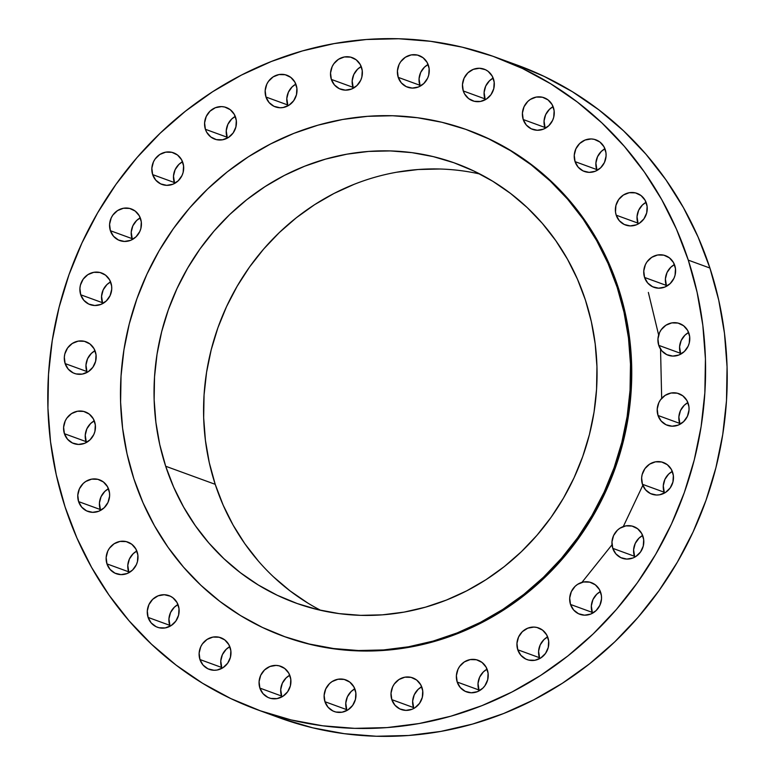 <?xml version="1.0" encoding="UTF-8"?>
<svg xmlns="http://www.w3.org/2000/svg" width="775" height="775" viewBox="0 0 775 775"><rect width="100%" height="100%" fill="white"/><g stroke="black" fill="none" stroke-linecap="round" stroke-linejoin="round"><path stroke-width="1.16" d="M86.771 371.487A16.837 15.82 -69.9 0 0 87.091 372.397L85.967 365.064L87.585 358.699L91.372 353.371L95.015 350.717A16.837 15.82 -69.9 0 0 86.771 371.487L65.129 363.591L86.771 371.487M95.335 351.627A16.837 15.82 110.1 0 1 91.256 369.22A16.837 15.82 110.1 0 1 74.458 373.424A16.837 15.82 110.1 0 1 65.129 363.591L68.239 369.113L73.16 372.882L76.086 373.918L82.295 374.093L88.185 371.758L92.874 367.263L95.625 361.315L96.042 354.785L94.056 348.702L89.958 343.964L84.388 341.31L78.178 341.136L72.288 343.461L67.599 347.956L64.838 353.913L64.325 357.159L65.129 363.591A16.837 15.82 110.1 0 1 69.217 345.999A16.837 15.82 110.1 0 1 86.006 341.794A16.837 15.82 110.1 0 1 95.335 351.627L95.335 351.627M102.358 302.676A16.837 15.82 -69.9 0 0 102.678 303.587L101.554 296.244L103.172 289.889L106.96 284.561L110.602 281.906A16.837 15.82 -69.9 0 0 102.358 302.676L80.716 294.781L102.358 302.676M110.922 282.817A16.837 15.82 110.1 0 1 106.843 300.409A16.837 15.82 110.1 0 1 90.045 304.614A16.837 15.82 110.1 0 1 80.716 294.781L83.826 300.293L88.747 304.062L94.753 305.505L100.924 304.41L106.32 300.933L110.108 295.604L111.726 289.24L111.629 285.975L109.643 279.882L105.545 275.144L99.975 272.49L93.765 272.316L87.875 274.65L83.187 279.136L80.426 285.093L79.912 288.348L80.716 294.781A16.837 15.82 110.1 0 1 84.804 277.188A16.837 15.82 110.1 0 1 101.593 272.984A16.837 15.82 110.1 0 1 110.922 282.817L110.922 282.817M132.021 238.613A16.837 15.82 -69.9 0 0 132.351 239.523L131.217 232.18L132.835 225.825L136.632 220.497L140.265 217.843A16.837 15.82 -69.9 0 0 132.021 238.613L110.389 230.718L132.021 238.613M140.595 218.753A16.837 15.82 110.1 0 1 136.507 236.346A16.837 15.82 110.1 0 1 119.718 240.55A16.837 15.82 110.1 0 1 110.389 230.718L113.489 236.23L118.42 239.998L124.426 241.442L130.597 240.347L135.983 236.869L139.781 231.541L140.885 228.431L141.302 221.912L139.306 215.818L135.218 211.091L129.638 208.427L123.438 208.252L117.538 210.587L112.859 215.072L111.203 217.92L109.585 224.285L110.389 230.718A16.837 15.82 110.1 0 1 114.477 213.125A16.837 15.82 110.1 0 1 131.266 208.921A16.837 15.82 110.1 0 1 140.595 218.753L140.595 218.753M174.288 182.513A16.837 15.82 -69.9 0 0 174.617 183.423L173.484 176.08L175.102 169.725L178.899 164.397L182.532 161.743A16.837 15.82 -69.9 0 0 174.288 182.513L152.656 174.617L174.288 182.513M182.861 162.653A16.837 15.82 110.1 0 1 178.773 180.246A16.837 15.82 110.1 0 1 161.985 184.45A16.837 15.82 110.1 0 1 152.656 174.617L155.756 180.129L160.687 183.898L166.693 185.341L172.864 184.247L178.25 180.769L182.047 175.441L183.152 172.331L183.568 165.811L181.573 159.718L177.485 154.99L171.905 152.326L165.705 152.152L159.805 154.487L155.126 158.972L153.469 161.82L151.852 168.185L152.656 174.617A16.837 15.82 110.1 0 1 156.744 157.025A16.837 15.82 110.1 0 1 173.532 152.82A16.837 15.82 110.1 0 1 182.861 162.653L182.861 162.653M227.036 137.194A16.837 15.82 -69.9 0 0 227.356 138.105L226.232 130.762L227.85 124.397L231.638 119.079L235.28 116.415A16.837 15.82 -69.9 0 0 227.036 137.194L205.394 129.289L227.036 137.194M235.6 117.325A16.837 15.82 110.1 0 1 231.522 134.918A16.837 15.82 110.1 0 1 214.723 139.122A16.837 15.82 110.1 0 1 205.394 129.289L206.683 132.225L210.781 136.962L216.351 139.616L222.561 139.791L228.451 137.456L233.139 132.971L235.891 127.013L236.307 120.493L234.321 114.4L230.223 109.663L224.653 107.008L221.563 106.601L215.402 107.696L210.006 111.174L206.218 116.502L204.59 122.867L205.394 129.289A16.837 15.82 110.1 0 1 209.483 111.697A16.837 15.82 110.1 0 1 226.271 107.502A16.837 15.82 110.1 0 1 235.6 117.325M287.603 104.916A16.837 15.82 -69.9 0 0 287.932 105.826L286.798 98.493L288.426 92.128L292.214 86.8L295.847 84.146A16.837 15.82 -69.9 0 0 287.603 104.916L265.97 97.02L287.603 104.916M296.176 85.056A16.837 15.82 110.1 0 1 292.097 102.649A16.837 15.82 110.1 0 1 275.299 106.853A16.837 15.82 110.1 0 1 265.97 97.02L269.07 102.542L274.001 106.311L280.007 107.754L283.137 107.522L289.027 105.187L293.706 100.692L296.467 94.734L296.883 88.214L294.897 82.131L290.799 77.393L285.219 74.739L279.019 74.555L273.12 76.89L268.441 81.385L266.784 84.233L265.166 90.588L265.97 97.02A16.837 15.82 110.1 0 1 270.058 79.428A16.837 15.82 110.1 0 1 286.847 75.223A16.837 15.82 110.1 0 1 296.176 85.056M352.974 87.313A16.837 15.82 -69.9 0 0 353.303 88.224L352.17 80.881L353.787 74.526L357.585 69.198L361.218 66.543A16.837 15.82 -69.9 0 0 352.974 87.313L331.342 79.418L352.974 87.313M361.547 67.454A16.837 15.82 110.1 0 1 357.459 85.047A16.837 15.82 110.1 0 1 340.671 89.251A16.837 15.82 110.1 0 1 331.342 79.418L334.442 84.93L339.373 88.699L345.379 90.142L351.55 89.047L356.936 85.57L360.733 80.242L361.838 77.132L362.254 70.612L360.259 64.519L356.171 59.791L350.591 57.127L344.381 56.953L338.491 59.288L333.812 63.773L332.155 66.621L330.537 72.986L331.342 79.418A16.837 15.82 110.1 0 1 335.43 61.826A16.837 15.82 110.1 0 1 352.218 57.621A16.837 15.82 110.1 0 1 361.547 67.454L361.547 67.454M419.856 85.26A16.837 15.82 -69.9 0 0 420.186 86.17L419.052 78.827L420.67 72.472L424.468 67.144L428.1 64.49A16.837 15.82 -69.9 0 0 419.856 85.26L398.224 77.364L419.856 85.26M428.43 65.4A16.837 15.82 110.1 0 1 424.342 82.993A16.837 15.82 110.1 0 1 407.553 87.188A16.837 15.82 110.1 0 1 398.224 77.364L401.324 82.877L406.255 86.645L412.261 88.088L418.432 86.994L423.818 83.516L427.616 78.188L428.72 75.078L429.137 68.558L427.141 62.465L423.053 57.728L417.473 55.073L411.273 54.899L405.373 57.234L400.694 61.719L399.038 64.567L397.42 70.932L398.224 77.364A16.837 15.82 110.1 0 1 402.312 59.772A16.837 15.82 110.1 0 1 419.101 55.568A16.837 15.82 110.1 0 1 428.43 65.4M484.908 98.861A16.837 15.82 -69.9 0 0 485.237 99.772L484.104 92.428L485.722 86.064L489.519 80.745L493.152 78.081A16.837 15.82 -69.9 0 0 484.908 98.861L463.276 90.956L484.908 98.861M493.481 78.992A16.837 15.82 110.1 0 1 489.393 96.584A16.837 15.82 110.1 0 1 472.605 100.789A16.837 15.82 110.1 0 1 463.276 90.956L464.554 93.891L468.652 98.628L474.222 101.283L480.432 101.457L486.322 99.122L491.011 94.637L493.772 88.679L494.179 82.16L492.193 76.066L488.095 71.329L485.45 69.711L479.444 68.268L473.273 69.362L467.877 72.84L464.089 78.168L462.472 84.533L463.276 90.956A16.837 15.82 110.1 0 1 467.354 73.363A16.837 15.82 110.1 0 1 484.152 69.169A16.837 15.82 110.1 0 1 493.481 78.992M544.854 127.429A16.837 15.82 -69.9 0 0 545.183 128.34L544.05 120.997L545.668 114.642L549.465 109.314L553.098 106.659A16.837 15.82 -69.9 0 0 544.854 127.429L523.222 119.534L544.854 127.429M553.428 107.57A16.837 15.82 110.1 0 1 549.339 125.162A16.837 15.82 110.1 0 1 532.551 129.367A16.837 15.82 110.1 0 1 523.222 119.534L526.322 125.046L531.253 128.815L537.259 130.258L543.42 129.163L548.816 125.686L552.614 120.358L553.718 117.248L554.135 110.728L552.139 104.635L548.041 99.898L542.471 97.243L536.261 97.069L530.371 99.403L527.823 101.418L524.036 106.737L522.418 113.102L523.222 119.534A16.837 15.82 110.1 0 1 527.3 101.942A16.837 15.82 110.1 0 1 544.098 97.737A16.837 15.82 110.1 0 1 553.428 107.57M596.692 169.541A16.837 15.82 -69.9 0 0 597.021 170.452L595.888 163.108L597.515 156.744L601.303 151.425L604.936 148.761A16.837 15.82 -69.9 0 0 596.692 169.541L575.06 161.636L596.692 169.541M605.265 149.682A16.837 15.82 110.1 0 1 601.177 167.264A16.837 15.82 110.1 0 1 584.389 171.469A16.837 15.82 110.1 0 1 575.06 161.636L578.16 167.158L583.091 170.926L589.097 172.37L595.268 171.275L600.654 167.797L604.452 162.469L606.069 156.104L605.972 152.84L603.987 146.746L599.889 142.009L594.309 139.355L591.228 138.948L585.057 140.042L579.671 143.52L575.873 148.848L574.256 155.213L575.06 161.636A16.837 15.82 110.1 0 1 579.148 144.043A16.837 15.82 110.1 0 1 595.936 139.849A16.837 15.82 110.1 0 1 605.265 149.682M637.835 223.074A16.837 15.82 -69.9 0 0 638.164 223.985L637.031 216.642L638.648 210.287L642.446 204.958L646.079 202.304A16.837 15.82 -69.9 0 0 637.835 223.074L616.202 215.179L637.835 223.074M646.408 203.215A16.837 15.82 110.1 0 1 642.32 220.807A16.837 15.82 110.1 0 1 625.532 225.012A16.837 15.82 110.1 0 1 616.202 215.179L619.303 220.701L624.233 224.469L630.24 225.912L636.401 224.808L639.249 223.345L643.938 218.85L646.699 212.892L647.115 206.373L645.12 200.279L641.022 195.552L635.452 192.888L629.242 192.713L623.352 195.048L618.673 199.543L615.912 205.491L615.495 212.021L616.202 215.179A16.837 15.82 110.1 0 1 620.281 197.586A16.837 15.82 110.1 0 1 637.079 193.382A16.837 15.82 110.1 0 1 646.408 203.215M666.2 285.355A16.837 15.82 -69.9 0 0 666.529 286.266L665.396 278.923L667.013 272.567L670.811 267.239L674.444 264.585A16.837 15.82 -69.9 0 0 666.2 285.355L644.567 277.46L666.2 285.355M674.773 265.496A16.837 15.82 110.1 0 1 670.685 283.088A16.837 15.82 110.1 0 1 653.897 287.293A16.837 15.82 110.1 0 1 644.567 277.46L647.667 282.972L652.598 286.74L658.605 288.184L664.776 287.089L670.162 283.611L673.959 278.283L675.064 275.173L675.48 268.654L673.485 262.56L669.397 257.833L663.817 255.169L657.617 254.994L651.717 257.329L647.038 261.814L645.381 264.662L643.763 271.027L644.567 277.46A16.837 15.82 110.1 0 1 648.656 259.867A16.837 15.82 110.1 0 1 665.444 255.663A16.837 15.82 110.1 0 1 674.773 265.496M680.382 353.255A16.837 15.82 -69.9 0 0 680.712 354.165L679.578 346.822L681.196 340.467L684.993 335.139L688.626 332.485A16.837 15.82 -69.9 0 0 680.382 353.255L658.75 345.359L680.382 353.255M688.956 333.395A16.837 15.82 110.1 0 1 684.868 350.988A16.837 15.82 110.1 0 1 668.079 355.192A16.837 15.82 110.1 0 1 658.75 345.359L661.85 350.881L666.781 354.65L672.787 356.093L678.958 354.989L684.344 351.511L688.142 346.183L689.246 343.073L689.663 336.553L687.667 330.46L683.579 325.733L677.999 323.068L671.789 322.894L665.899 325.229L661.22 329.714L659.564 332.562L657.946 338.927L658.75 345.359A16.837 15.82 110.1 0 1 662.838 327.767A16.837 15.82 110.1 0 1 679.627 323.562A16.837 15.82 110.1 0 1 688.956 333.395M679.665 423.373A16.837 15.82 -69.9 0 0 679.985 424.283L678.861 416.94L680.479 410.576L684.267 405.257L687.909 402.603A16.837 15.82 -69.9 0 0 679.665 423.373L658.023 415.478L679.665 423.373M688.229 403.513A16.837 15.82 110.1 0 1 684.151 421.106A16.837 15.82 110.1 0 1 667.352 425.301A16.837 15.82 110.1 0 1 658.023 415.478L661.133 420.99L666.054 424.758L672.061 426.202L678.232 425.107L683.627 421.629L687.415 416.301L689.033 409.936L688.936 406.672L686.95 400.578L682.852 395.841L677.282 393.187L671.072 393.012L665.183 395.347L660.494 399.832L658.837 402.68L657.219 409.045L658.023 415.478A16.837 15.82 110.1 0 1 662.112 397.885A16.837 15.82 110.1 0 1 678.9 393.681A16.837 15.82 110.1 0 1 688.229 403.513M664.078 492.183A16.837 15.82 -69.9 0 0 664.398 493.094L663.274 485.76L664.892 479.396L668.68 474.067L672.322 471.413A16.837 15.82 -69.9 0 0 664.078 492.183L642.436 484.288L664.078 492.183M672.642 472.324A16.837 15.82 110.1 0 1 668.563 489.916A16.837 15.82 110.1 0 1 651.765 494.121A16.837 15.82 110.1 0 1 642.436 484.288L645.546 489.81L650.467 493.578L656.473 495.022L659.602 494.789L665.493 492.454L670.181 487.959L672.933 482.002L673.349 475.482L671.363 469.398L667.265 464.661L661.695 462.007L655.485 461.823L649.595 464.157L644.907 468.652L642.146 474.61L641.632 477.855L642.436 484.288A16.837 15.82 110.1 0 1 646.524 466.695A16.837 15.82 110.1 0 1 663.313 462.491A16.837 15.82 110.1 0 1 672.642 472.324M634.405 556.247A16.837 15.82 -69.9 0 0 634.735 557.157L633.601 549.824L635.219 543.459L639.017 538.131L642.649 535.477A16.837 15.82 -69.9 0 0 634.405 556.247L612.773 548.351L634.405 556.247M642.979 536.387A16.837 15.82 110.1 0 1 638.891 553.98A16.837 15.82 110.1 0 1 622.102 558.184A16.837 15.82 110.1 0 1 612.773 548.351L615.873 553.873L620.804 557.642L626.81 559.085L632.972 557.981L635.82 556.518L640.508 552.023L643.269 546.065L643.686 539.545L641.69 533.452L637.592 528.724L632.022 526.06L625.812 525.886L619.923 528.221L617.375 530.236L613.587 535.564L611.969 541.919L612.773 548.351A16.837 15.82 110.1 0 1 616.852 530.759A16.837 15.82 110.1 0 1 633.65 526.554A16.837 15.82 110.1 0 1 642.979 536.387M592.139 612.347A16.837 15.82 -69.9 0 0 592.468 613.257L591.335 605.914L592.952 599.559L596.75 594.231L600.383 591.577A16.837 15.82 -69.9 0 0 592.139 612.347L570.507 604.452L592.139 612.347M600.712 592.488A16.837 15.82 110.1 0 1 596.624 610.08A16.837 15.82 110.1 0 1 579.836 614.284A16.837 15.82 110.1 0 1 570.507 604.452L573.607 609.964L578.538 613.732L584.544 615.176L590.705 614.081L596.101 610.603L599.898 605.275L601.516 598.92L601.419 595.646L599.424 589.552L595.326 584.825L589.756 582.161L583.546 581.986L577.656 584.321L575.108 586.336L571.32 591.654L569.702 598.019L570.507 604.452A16.837 15.82 110.1 0 1 574.585 586.859A16.837 15.82 110.1 0 1 591.383 582.655A16.837 15.82 110.1 0 1 600.712 592.488M539.4 657.675A16.837 15.82 -69.9 0 0 539.72 658.585L538.596 651.242L540.214 644.877L544.002 639.559L547.644 636.895A16.837 15.82 -69.9 0 0 539.4 657.675L517.758 649.77L539.4 657.675M547.964 637.806A16.837 15.82 110.1 0 1 543.885 655.398A16.837 15.82 110.1 0 1 527.087 659.602A16.837 15.82 110.1 0 1 517.758 649.77L520.868 655.292L525.789 659.06L528.715 660.097L534.924 660.271L540.814 657.936L545.493 653.451L548.254 647.493L548.671 640.973L546.685 634.88L542.587 630.143L537.017 627.488L533.927 627.082L527.765 628.176L522.369 631.654L518.582 636.982L516.954 643.347L517.758 649.77A16.837 15.82 110.1 0 1 521.846 632.177A16.837 15.82 110.1 0 1 538.635 627.973A16.837 15.82 110.1 0 1 547.964 637.806L547.964 637.806M478.824 689.944A16.837 15.82 -69.9 0 0 479.153 690.854L478.02 683.511L479.638 677.156L483.435 671.828L487.068 669.174A16.837 15.82 -69.9 0 0 478.824 689.944L457.192 682.048L478.824 689.944M487.397 670.084A16.837 15.82 110.1 0 1 483.309 687.677A16.837 15.82 110.1 0 1 466.521 691.881A16.837 15.82 110.1 0 1 457.192 682.048L460.292 687.561L465.223 691.329L471.229 692.773L477.39 691.678L482.786 688.2L484.927 685.72L487.688 679.762L488.095 673.243L486.109 667.149L482.011 662.412L476.441 659.757L470.231 659.583L464.341 661.918L459.653 666.403L458.006 669.251L456.388 675.616L457.192 682.048A16.837 15.82 110.1 0 1 461.27 664.456A16.837 15.82 110.1 0 1 478.068 660.252A16.837 15.82 110.1 0 1 487.397 670.084M413.453 707.546A16.837 15.82 -69.9 0 0 413.782 708.457L412.649 701.123L414.267 694.758L418.064 689.43L421.697 686.776A16.837 15.82 -69.9 0 0 413.453 707.546L391.821 699.651L413.453 707.546M422.026 687.687A16.837 15.82 110.1 0 1 417.938 705.279A16.837 15.82 110.1 0 1 401.15 709.483A16.837 15.82 110.1 0 1 391.821 699.651L394.921 705.173L399.852 708.941L405.858 710.384L412.029 709.28L414.877 707.817L419.556 703.322L422.317 697.364L422.733 690.845L420.738 684.751L416.65 680.024L411.07 677.36L404.86 677.185L398.97 679.52L394.291 684.015L392.634 686.863L391.017 693.218L391.821 699.651A16.837 15.82 110.1 0 1 395.909 682.058A16.837 15.82 110.1 0 1 412.697 677.854A16.837 15.82 110.1 0 1 422.026 687.687M346.57 709.6A16.837 15.82 -69.9 0 0 346.9 710.51L345.766 703.177L347.384 696.812L351.182 691.484L354.814 688.83A16.837 15.82 -69.9 0 0 346.57 709.6L324.938 701.704L346.57 709.6M355.144 689.74A16.837 15.82 110.1 0 1 351.056 707.333A16.837 15.82 110.1 0 1 334.267 711.537A16.837 15.82 110.1 0 1 324.938 701.704L328.038 707.226L332.969 710.995L335.895 712.031L342.095 712.206L347.985 709.871L352.673 705.376L355.434 699.418L355.851 692.898L353.855 686.815L349.757 682.077L344.187 679.423L337.978 679.249L332.088 681.574L329.54 683.589L325.752 688.917L324.134 695.272L324.938 701.704A16.837 15.82 110.1 0 1 329.017 684.112A16.837 15.82 110.1 0 1 345.815 679.908A16.837 15.82 110.1 0 1 355.144 689.74L355.144 689.74M281.519 696.008A16.837 15.82 -69.9 0 0 281.848 696.919L280.715 689.576L282.342 683.211L286.13 677.893L289.763 675.228A16.837 15.82 -69.9 0 0 281.519 696.008L259.887 688.103L281.519 696.008M290.092 676.139A16.837 15.82 110.1 0 1 286.014 693.732A16.837 15.82 110.1 0 1 269.216 697.936A16.837 15.82 110.1 0 1 259.887 688.103L262.987 693.625L267.918 697.393L270.843 698.43L277.053 698.604L282.943 696.27L287.622 691.784L290.383 685.827L290.799 679.307L288.813 673.213L284.716 668.476L279.136 665.822L276.055 665.415L269.884 666.51L264.498 669.988L260.7 675.316L259.082 681.671L259.887 688.103A16.837 15.82 110.1 0 1 263.975 670.511A16.837 15.82 110.1 0 1 280.763 666.306A16.837 15.82 110.1 0 1 290.092 676.139L290.092 676.139M221.572 667.43A16.837 15.82 -69.9 0 0 221.902 668.341L220.768 661.007L222.386 654.643L226.184 649.314L229.817 646.66A16.837 15.82 -69.9 0 0 221.572 667.43L199.94 659.535L221.572 667.43M230.146 647.571A16.837 15.82 110.1 0 1 226.058 665.163A16.837 15.82 110.1 0 1 209.269 669.368A16.837 15.82 110.1 0 1 199.94 659.535L203.04 665.057L207.971 668.825L213.977 670.268L217.107 670.036L222.997 667.701L227.676 663.206L230.437 657.248L230.853 650.729L228.858 644.645L224.769 639.908L219.189 637.253L212.989 637.069L207.09 639.404L202.411 643.899L200.754 646.747L199.136 653.102L199.94 659.535A16.837 15.82 110.1 0 1 204.028 641.942A16.837 15.82 110.1 0 1 220.817 637.738A16.837 15.82 110.1 0 1 230.146 647.571L230.146 647.571M169.735 625.318A16.837 15.82 -69.9 0 0 170.064 626.239L168.931 618.896L170.548 612.531L174.346 607.203L177.979 604.548A16.837 15.82 -69.9 0 0 169.735 625.318L148.102 617.423L169.735 625.318M178.308 605.459A16.837 15.82 110.1 0 1 174.22 623.052A16.837 15.82 110.1 0 1 157.432 627.256A16.837 15.82 110.1 0 1 148.102 617.423L151.203 622.945L156.133 626.713L159.049 627.75L165.259 627.924L171.149 625.59L175.838 621.104L178.599 615.147L179.006 608.617L177.02 602.533L172.922 597.796L170.277 596.178L164.271 594.735L158.1 595.83L152.704 599.308L148.916 604.636L147.298 610.991L148.102 617.423A16.837 15.82 110.1 0 1 152.181 599.831A16.837 15.82 110.1 0 1 168.979 595.626A16.837 15.82 110.1 0 1 178.308 605.459L178.308 605.459M128.592 571.785A16.837 15.82 -69.9 0 0 128.921 572.696L127.788 565.353L129.406 558.998L133.203 553.67L136.836 551.015A16.837 15.82 -69.9 0 0 128.592 571.785L106.96 563.89L128.592 571.785M137.165 551.926A16.837 15.82 110.1 0 1 133.077 569.518A16.837 15.82 110.1 0 1 116.289 573.723A16.837 15.82 110.1 0 1 106.96 563.89L110.06 569.402L114.991 573.171L120.997 574.614L127.168 573.519L132.554 570.042L136.352 564.713L137.456 561.604L137.873 555.084L135.877 548.991L131.789 544.263L126.209 541.599L120.009 541.425L114.109 543.759L109.43 548.245L107.773 551.093L106.156 557.458L106.96 563.89A16.837 15.82 110.1 0 1 111.048 546.298A16.837 15.82 110.1 0 1 127.836 542.093A16.837 15.82 110.1 0 1 137.165 551.926L137.165 551.926M86.044 441.605A16.837 15.82 -69.9 0 0 86.374 442.515L85.24 435.172L86.858 428.817L90.656 423.489L94.288 420.835A16.837 15.82 -69.9 0 0 86.044 441.605L64.412 433.709L86.044 441.605M94.618 421.745A16.837 15.82 110.1 0 1 90.53 439.338A16.837 15.82 110.1 0 1 73.741 443.542A16.837 15.82 110.1 0 1 64.412 433.709L67.512 439.222L72.443 442.99L78.449 444.433L84.62 443.339L90.007 439.861L93.804 434.533L94.908 431.423L95.325 424.903L93.329 418.81L89.241 414.082L83.661 411.418L77.452 411.244L71.562 413.579L66.883 418.064L65.226 420.912L63.608 427.277L64.412 433.709A16.837 15.82 110.1 0 1 68.5 416.117A16.837 15.82 110.1 0 1 85.289 411.912A16.837 15.82 110.1 0 1 94.618 421.745L94.618 421.745M100.227 509.504A16.837 15.82 -69.9 0 0 100.556 510.415L99.423 503.072L101.041 496.717L104.838 491.389L108.471 488.734A16.837 15.82 -69.9 0 0 100.227 509.504L78.595 501.609L100.227 509.504M108.8 489.645A16.837 15.82 110.1 0 1 104.712 507.238A16.837 15.82 110.1 0 1 87.924 511.442A16.837 15.82 110.1 0 1 78.595 501.609L81.695 507.121L86.626 510.89L92.632 512.333L98.793 511.238L104.189 507.761L107.987 502.433L109.604 496.078L109.508 492.803L107.512 486.71L103.414 481.982L97.844 479.318L91.634 479.144L85.744 481.478L83.196 483.493L79.408 488.812L77.791 495.177L78.595 501.609A16.837 15.82 110.1 0 1 82.673 484.017A16.837 15.82 110.1 0 1 99.471 479.812A16.837 15.82 110.1 0 1 108.8 489.645M581.947 582.364L612.018 544.757M623.303 526.554L642.814 485.305M661.676 398.35L660.542 349.128M658.643 335.013L648.355 292.427M257.571 709.813L279.203 717.708A347.326 326.372 -69.9 0 0 625.628 630.995A347.326 326.372 -69.9 0 0 709.919 268.043L688.287 260.138A347.326 326.372 110.1 0 1 603.996 623.09A347.326 326.372 110.1 0 1 257.571 709.813A347.326 326.372 110.1 0 1 65.081 506.957L56.255 474.794L50.53 441.75L47.934 408.144L48.505 374.306L52.245 340.554L59.103 307.22L69.023 274.612L81.908 243.059L97.621 212.863L116.027 184.305L136.952 157.664L160.173 133.203L185.487 111.154L212.641 91.721L241.374 75.107L271.405 61.457L302.453 50.918L334.219 43.574L366.391 39.506L398.67 38.75L430.726 41.317L462.268 47.178L492.987 56.284L522.583 68.539L550.773 83.826L577.288 102L601.865 122.886L624.282 146.281L644.316 171.963L661.763 199.679L676.468 229.167L688.287 260.138L709.919 268.043A347.326 326.372 -69.9 0 0 517.429 65.187L495.797 57.292A347.326 326.372 110.1 0 1 688.287 260.138L697.103 292.311L702.838 325.355L705.434 358.951L704.853 392.799L701.123 426.55L694.264 459.885L684.344 492.493L671.46 524.045L655.747 554.241L637.331 582.8L616.416 609.441L593.195 633.902L567.881 655.95L540.727 675.374L511.994 691.998L481.963 705.647L450.905 716.187L419.149 723.53L386.967 727.599L354.698 728.355L322.642 725.788L291.1 719.927L260.381 710.82L230.785 698.566L202.595 683.279L176.08 665.105L151.503 644.219L129.086 620.823L109.052 595.142L91.605 567.426L76.899 537.937L65.081 506.957A347.326 326.372 110.1 0 1 149.372 144.005A347.326 326.372 110.1 0 1 495.797 57.292M283.166 636.149L284.309 636.566A269.351 253.105 -69.9 0 0 552.962 569.315A269.351 253.105 -69.9 0 0 618.334 287.845L617.2 287.428A269.351 253.105 110.1 0 1 551.829 568.908A269.351 253.105 110.1 0 1 283.166 636.149A269.351 253.105 110.1 0 1 133.891 478.843L127.052 453.898L122.605 428.265L120.6 402.206L121.045 375.962L123.942 349.787L129.26 323.94L136.952 298.656L146.94 274.185L159.127 250.761L173.406 228.615L189.623 207.962L207.642 188.984L227.269 171.885L248.329 156.821L270.611 143.937L293.899 133.348L317.983 125.172L342.618 119.476L367.563 116.328L392.596 115.737L417.454 117.732L441.915 122.276L465.736 129.338L488.686 138.841L510.551 150.689L531.117 164.784L550.182 180.982L567.562 199.127L583.091 219.044L596.624 240.541L608.036 263.413L617.2 287.428L618.334 287.845A269.351 253.105 -69.9 0 0 469.059 130.539L467.916 130.123A269.351 253.105 110.1 0 1 617.2 287.428L624.04 312.373L628.486 337.997L630.492 364.056L630.046 390.309L627.149 416.475L621.831 442.331L614.139 467.616L604.151 492.086L591.955 515.511L577.685 537.656L561.458 558.31L543.449 577.278L523.822 594.386L502.762 609.45L480.481 622.335L457.182 632.923L433.109 641.099L408.473 646.796L383.518 649.944L358.496 650.535L333.628 648.539L309.177 643.996L285.355 636.934L262.396 627.43L240.541 615.583L219.974 601.487L200.909 585.29L183.53 567.145L168.001 547.227L154.458 525.731L143.055 502.859L133.891 478.843A269.351 253.105 110.1 0 1 199.262 197.363A269.351 253.105 110.1 0 1 467.916 130.123M479.948 174.036A233.914 219.8 -69.9 0 0 262.647 250.228A233.914 219.8 -69.9 0 0 215.218 484.327L165.685 466.25A233.914 219.8 110.1 0 1 222.454 221.805A233.914 219.8 110.1 0 1 455.768 163.409A233.914 219.8 110.1 0 1 585.406 300.022A233.914 219.8 110.1 0 1 528.627 544.457A233.914 219.8 110.1 0 1 295.323 602.863A233.914 219.8 110.1 0 1 165.685 466.25L215.218 484.327A233.914 219.8 -69.9 0 0 320.666 610.312M165.685 466.25L173.648 487.107L183.549 506.966L195.31 525.634L208.795 542.936L223.888 558.688L240.444 572.754L258.298 584.989L277.285 595.287L297.222 603.541L317.905 609.673L339.15 613.616L360.743 615.35L382.472 614.837L404.143 612.105L425.533 607.154L446.448 600.053L466.676 590.86L486.022 579.671L504.312 566.583L521.352 551.732L536.998 535.263L551.083 517.322L563.483 498.092L574.072 477.749L582.742 456.504L589.426 434.543L594.047 412.097L596.556 389.36L596.944 366.575L595.2 343.935L591.344 321.683L585.406 300.022L577.443 279.165L567.533 259.305L555.782 240.638L542.297 223.336L527.203 207.584L510.647 193.517L492.784 181.273L473.806 170.984L453.869 162.731L433.186 156.598L411.942 152.646L390.348 150.922L368.619 151.425L346.948 154.167L325.558 159.117L304.643 166.218L284.415 175.402L265.069 186.601L246.779 199.679L229.729 214.53L214.094 231.008L199.998 248.949L187.608 268.179L177.02 288.523L168.34 309.767L161.665 331.729L157.044 354.175L154.525 376.912L154.138 399.697L155.891 422.327L159.747 444.588L165.685 466.25M284.202 636.527L310.31 644.413L334.771 648.956L359.639 650.952L384.662 650.361L409.617 647.212L434.242 641.516L458.325 633.34L481.614 622.751L503.905 609.867L524.956 594.803L544.583 577.695L562.602 558.727L578.818 538.073L593.098 515.927L605.285 492.503L615.273 468.032L622.964 442.748L628.292 416.892L631.189 390.716L631.635 364.473L629.62 338.413L625.173 312.79L618.334 287.845L609.169 263.82L597.767 240.957L584.234 219.461L568.695 199.543L551.316 181.398L532.251 165.201L511.694 151.106L489.829 139.248L468.962 130.5M282.013 718.716L312.732 727.822L344.274 733.683L376.33 736.25L408.609 735.494L440.781 731.426L472.547 724.083L503.595 713.542L533.626 699.893L562.359 683.279L589.513 663.846L614.827 641.797L638.048 617.336L658.973 590.695L677.379 562.137L693.092 531.941L705.977 500.388L715.897 467.78L722.755 434.446L726.495 400.694L727.066 366.856L724.47 333.25L718.745 300.206L709.919 268.043L698.101 237.063L683.395 207.574L665.948 179.858L645.914 154.177L623.497 130.781L598.92 109.895L572.405 91.721L544.215 76.434L517.312 65.148M307.83 603.076L289.976 590.841L273.42 576.774M258.327 561.013L244.832 543.721L233.081 525.053L223.181 505.193L215.218 484.327L209.279 462.665L205.423 440.413L203.67 417.783L204.057 394.988L206.576 372.262L211.197 349.806L217.872 327.854L226.552 306.6L237.14 286.266L249.531 267.026L263.616 249.095L279.262 232.616L296.312 217.765L314.592 204.678L333.948 193.488L354.175 184.295M396.48 172.253L418.142 169.512L439.88 169.008"/></g></svg>
